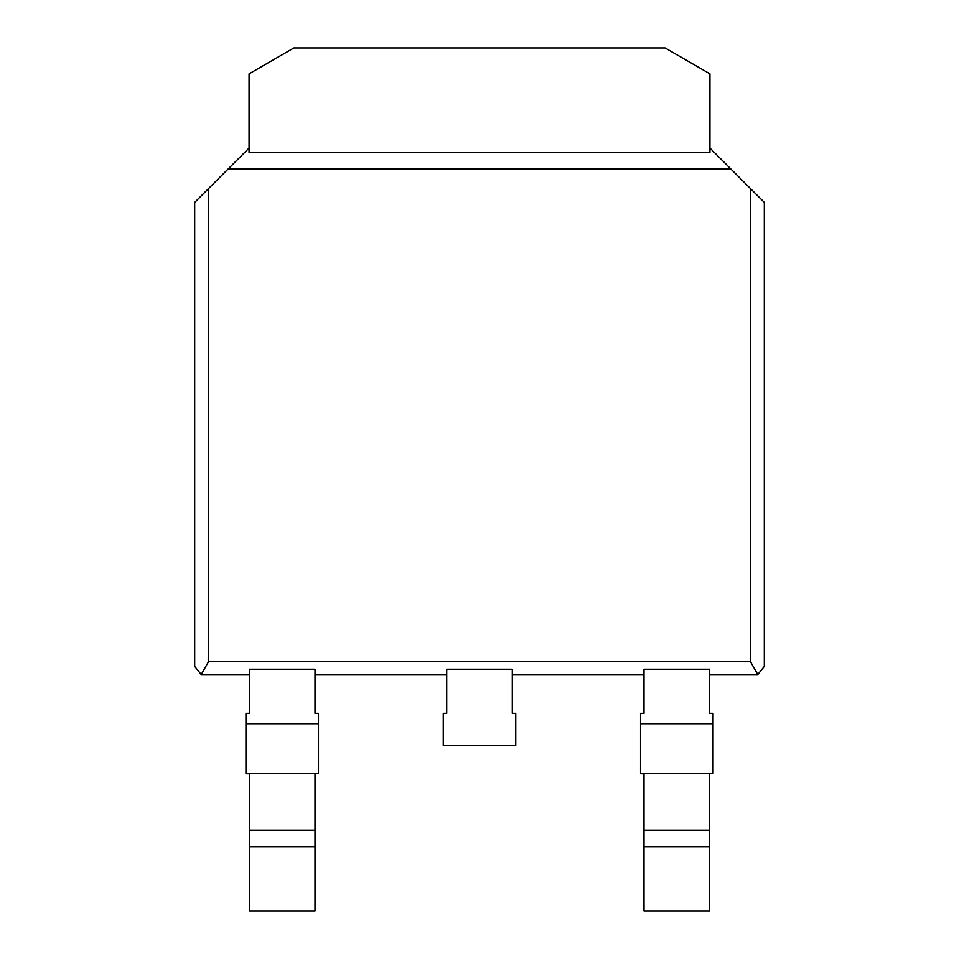 <?xml version="1.0" encoding="UTF-8"?>
<svg xmlns="http://www.w3.org/2000/svg" width="959" height="959" viewBox="0 0 959 959"><rect width="100%" height="100%" fill="white"/><g stroke="black" fill="none" stroke-linecap="round" stroke-linejoin="round"><path stroke-width="1.44" d="M709.948 152.601L709.948 73.843L665.102 47.95L293.898 47.95L249.052 73.843L249.052 152.601L709.948 152.601M640.552 773.362L713.052 773.362L709.6 773.817L709.6 911.05L644.004 911.05L644.004 773.817L640.552 773.817L640.552 713.4L644.004 713.4L644.004 669.262L709.6 669.262L709.6 713.4L713.052 713.4L713.052 723.769L640.552 723.769M713.052 773.362L713.052 723.769M512.298 669.262L512.298 713.4L515.75 713.4L515.75 745.766L443.25 745.766L443.25 713.4L446.702 713.4L446.702 669.262L512.298 669.262M245.948 773.362L318.448 773.362L314.996 773.817L314.996 911.05L249.4 911.05L249.4 773.817L245.948 773.817L245.948 713.4L249.4 713.4L249.4 669.262L314.996 669.262L314.996 713.4L318.448 713.4L318.448 723.769L245.948 723.769M318.448 773.362L318.448 723.769M249.052 148.07L228.182 168.94L730.818 168.94L764.323 202.445L764.323 666.409L757.802 674.561L709.6 674.561M208.559 188.563L208.559 661.626L201.198 674.561L194.677 666.409L194.677 202.445L228.182 168.94M730.818 168.94L709.948 148.07M644.004 674.561L512.298 674.561M446.702 674.561L314.996 674.561M249.4 674.561L201.198 674.561M750.441 188.563L750.441 661.626L757.802 674.561M208.559 661.626L750.441 661.626M709.6 830.302L644.004 830.302M709.6 846.833L644.004 846.833M314.996 830.302L249.4 830.302M314.996 846.833L249.4 846.833"/></g></svg>
